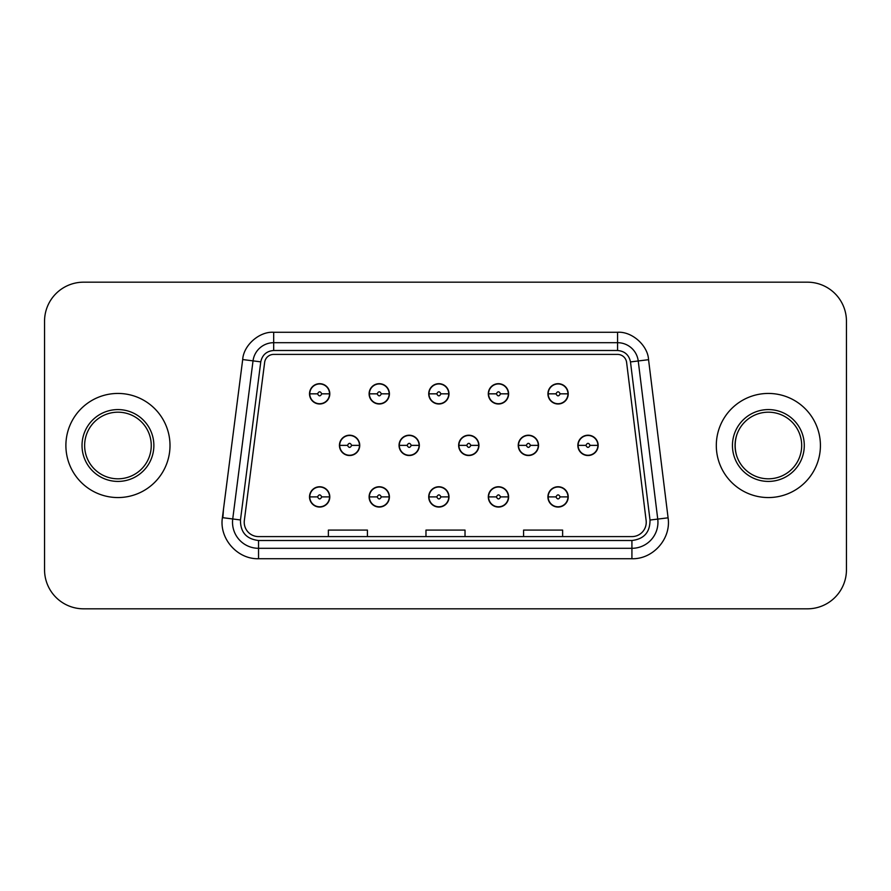 <?xml version="1.0" encoding="UTF-8"?>
<svg xmlns="http://www.w3.org/2000/svg" width="891" height="891" viewBox="0 0 891 891"><rect width="100%" height="100%" fill="white"/><g stroke="black" fill="none" stroke-linecap="round" stroke-linejoin="round"><path stroke-width="1.34" d="M735.186 445.5A35.785 35.785 0 0 1 736.846 434.719A35.785 35.785 0 0 0 736.846 456.281M846.45 321.217L846.45 569.783A39.037 39.037 0 0 1 807.413 608.82L83.587 608.82A39.037 39.037 0 0 1 44.55 569.783L44.55 321.217A39.037 39.037 0 0 1 83.587 282.18L807.413 282.18A39.037 39.037 0 0 1 846.45 321.217M631.919 558.724L631.919 548.31L258.546 548.31A26.028 26.028 0 0 1 232.729 518.963L253.033 360.866A20.827 20.827 0 0 1 273.682 342.69L617.563 342.69A20.827 20.827 0 0 1 638.234 360.966L657.747 519.097A26.028 26.028 0 0 1 631.919 548.31L258.546 548.31L258.546 558.724C237.351 559.381 219.052 538.565 222.405 517.638L242.697 359.541C243.499 345.285 259.437 331.252 273.682 332.276L617.563 332.276C631.853 331.24 647.846 345.385 648.559 359.686L668.083 517.816C671.324 538.699 653.036 559.37 631.919 558.724L258.546 558.724M631.919 548.31L631.919 540.503L258.546 540.503C246.384 539.055 240.358 532.205 240.47 519.965L260.773 361.857C262.277 354.885 266.576 351.099 273.682 350.497L273.682 342.69L617.563 342.69A20.827 20.827 0 0 1 638.234 360.966L648.559 359.686M258.546 536.594A14.312 14.312 0 0 1 244.346 520.455L264.649 362.359A9.11 9.11 0 0 1 273.682 354.406L617.563 354.406A9.11 9.11 0 0 1 626.607 362.403L646.131 520.522A14.312 14.312 0 0 1 631.919 536.594L258.546 536.594M309.511 496.9A10.146 10.146 0 0 1 319.657 486.753A10.146 10.146 0 0 1 329.804 496.9A10.146 10.146 0 0 1 319.657 507.057A10.146 10.146 0 0 1 309.511 496.9M339.438 445.366A10.146 10.146 0 0 1 349.595 435.22A10.146 10.146 0 0 1 359.741 445.366A10.146 10.146 0 0 1 349.595 455.524A10.146 10.146 0 0 1 339.438 445.366M309.511 393.833A10.146 10.146 0 0 1 319.657 383.687A10.146 10.146 0 0 1 329.804 393.833A10.146 10.146 0 0 1 319.657 403.991A10.146 10.146 0 0 1 309.511 393.833M369.108 496.9A10.146 10.146 0 0 1 379.265 486.753A10.146 10.146 0 0 1 389.412 496.9A10.146 10.146 0 0 1 379.265 507.057A10.146 10.146 0 0 1 369.108 496.9M399.045 445.366A10.146 10.146 0 0 1 409.192 435.22A10.146 10.146 0 0 1 419.338 445.366A10.146 10.146 0 0 1 409.192 455.524A10.146 10.146 0 0 1 399.045 445.366M369.108 393.833A10.146 10.146 0 0 1 379.265 383.687A10.146 10.146 0 0 1 389.412 393.833A10.146 10.146 0 0 1 379.265 403.991A10.146 10.146 0 0 1 369.108 393.833M428.716 496.9A10.146 10.146 0 0 1 438.862 486.753A10.146 10.146 0 0 1 449.008 496.9A10.146 10.146 0 0 1 438.862 507.057A10.146 10.146 0 0 1 428.716 496.9M458.642 445.366A10.146 10.146 0 0 1 468.8 435.22A10.146 10.146 0 0 1 478.946 445.366A10.146 10.146 0 0 1 468.8 455.524A10.146 10.146 0 0 1 458.642 445.366M428.716 393.833A10.146 10.146 0 0 1 438.862 383.687A10.146 10.146 0 0 1 449.008 393.833A10.146 10.146 0 0 1 438.862 403.991A10.146 10.146 0 0 1 428.716 393.833M488.313 496.9A10.146 10.146 0 0 1 498.47 486.753A10.146 10.146 0 0 1 508.616 496.9A10.146 10.146 0 0 1 498.47 507.057A10.146 10.146 0 0 1 488.313 496.9M518.25 445.366A10.146 10.146 0 0 1 528.396 435.22A10.146 10.146 0 0 1 538.543 445.366A10.146 10.146 0 0 1 528.396 455.524A10.146 10.146 0 0 1 518.25 445.366M488.313 393.833A10.146 10.146 0 0 1 498.47 383.687A10.146 10.146 0 0 1 508.616 393.833A10.146 10.146 0 0 1 498.47 403.991A10.146 10.146 0 0 1 488.313 393.833M547.92 496.9A10.146 10.146 0 0 1 558.067 486.753A10.146 10.146 0 0 1 568.224 496.9A10.146 10.146 0 0 1 558.067 507.057A10.146 10.146 0 0 1 547.92 496.9M577.847 445.366A10.146 10.146 0 0 1 588.004 435.22A10.146 10.146 0 0 1 598.151 445.366A10.146 10.146 0 0 1 588.004 455.524A10.146 10.146 0 0 1 577.847 445.366M547.92 393.833A10.146 10.146 0 0 1 558.067 383.687A10.146 10.146 0 0 1 568.224 393.833A10.146 10.146 0 0 1 558.067 403.991A10.146 10.146 0 0 1 547.92 393.833M523.585 536.594L523.585 530.089L562.622 530.089L562.622 536.594M328.378 536.594L328.378 530.089L367.415 530.089L367.415 536.594M425.976 536.594L425.976 530.089L465.024 530.089L465.024 536.594M735.053 445.5A33.312 33.312 0 0 0 768.365 478.812A33.312 33.312 0 0 0 801.688 445.5A33.312 33.312 0 0 0 768.365 412.188A33.312 33.312 0 0 0 735.053 445.5A33.312 33.312 0 0 0 768.365 478.812A33.312 33.312 0 0 0 801.688 445.5A33.312 33.312 0 0 0 768.365 412.188A33.312 33.312 0 0 0 735.053 445.5M820.422 445.5A52.057 52.057 0 0 1 768.365 497.557A52.057 52.057 0 0 1 716.308 445.5A52.057 52.057 0 0 1 768.365 393.443A52.057 52.057 0 0 1 820.422 445.5M65.889 445.5A52.057 52.057 0 0 1 117.946 393.443A52.057 52.057 0 0 1 170.003 445.5A52.057 52.057 0 0 1 117.946 497.557A52.057 52.057 0 0 1 65.889 445.5M151.258 445.5A33.312 33.312 0 0 0 117.946 412.188A33.312 33.312 0 0 0 84.634 445.5A33.312 33.312 0 0 0 117.946 478.812A33.312 33.312 0 0 0 151.258 445.5M329.547 496.9A9.89 9.89 0 0 0 319.657 487.009A9.89 9.89 0 0 0 309.767 496.9A9.89 9.89 0 0 0 319.657 506.79A9.89 9.89 0 0 0 329.547 496.9A9.89 9.89 0 0 0 319.657 487.009A9.89 9.89 0 0 0 309.767 496.9A9.89 9.89 0 0 0 319.657 506.79A9.89 9.89 0 0 0 329.547 496.9L321.74 496.9C320.348 494.215 318.967 494.215 317.575 496.9L309.767 496.9M359.485 445.366A9.89 9.89 0 0 0 349.595 435.476A9.89 9.89 0 0 0 339.694 445.366A9.89 9.89 0 0 0 349.595 455.256A9.89 9.89 0 0 0 359.485 445.366A9.89 9.89 0 0 0 349.595 435.476A9.89 9.89 0 0 0 339.694 445.366A9.89 9.89 0 0 0 349.595 455.256A9.89 9.89 0 0 0 359.485 445.366L351.667 445.366C350.286 442.682 348.893 442.682 347.512 445.366L339.694 445.366M329.547 393.833A9.89 9.89 0 0 0 319.657 383.943A9.89 9.89 0 0 0 309.767 393.833A9.89 9.89 0 0 0 319.657 403.723A9.89 9.89 0 0 0 329.547 393.833A9.89 9.89 0 0 0 319.657 383.943A9.89 9.89 0 0 0 309.767 393.833A9.89 9.89 0 0 0 319.657 403.723A9.89 9.89 0 0 0 329.547 393.833L321.74 393.833C320.348 391.149 318.967 391.149 317.575 393.833L309.767 393.833M389.155 496.9A9.89 9.89 0 0 0 379.265 487.009A9.89 9.89 0 0 0 369.375 496.9A9.89 9.89 0 0 0 379.265 506.79A9.89 9.89 0 0 0 389.155 496.9A9.89 9.89 0 0 0 379.265 487.009A9.89 9.89 0 0 0 369.375 496.9A9.89 9.89 0 0 0 379.265 506.79A9.89 9.89 0 0 0 389.155 496.9L381.348 496.9C379.956 494.215 378.564 494.215 377.183 496.9L369.375 496.9M419.082 445.366A9.89 9.89 0 0 0 409.192 435.476A9.89 9.89 0 0 0 399.302 445.366A9.89 9.89 0 0 0 409.192 455.256A9.89 9.89 0 0 0 419.082 445.366A9.89 9.89 0 0 0 409.192 435.476A9.89 9.89 0 0 0 399.302 445.366A9.89 9.89 0 0 0 409.192 455.256A9.89 9.89 0 0 0 419.082 445.366L411.274 445.366C409.882 442.682 408.501 442.682 407.109 445.366L399.302 445.366M389.155 393.833A9.89 9.89 0 0 0 379.265 383.943A9.89 9.89 0 0 0 369.375 393.833A9.89 9.89 0 0 0 379.265 403.723A9.89 9.89 0 0 0 389.155 393.833A9.89 9.89 0 0 0 379.265 383.943A9.89 9.89 0 0 0 369.375 393.833A9.89 9.89 0 0 0 379.265 403.723A9.89 9.89 0 0 0 389.155 393.833L381.348 393.833C379.956 391.149 378.564 391.149 377.183 393.833L369.375 393.833M448.752 496.9A9.89 9.89 0 0 0 438.862 487.009A9.89 9.89 0 0 0 428.972 496.9A9.89 9.89 0 0 0 438.862 506.79A9.89 9.89 0 0 0 448.752 496.9A9.89 9.89 0 0 0 438.862 487.009A9.89 9.89 0 0 0 428.972 496.9A9.89 9.89 0 0 0 438.862 506.79A9.89 9.89 0 0 0 448.752 496.9L440.945 496.9C439.553 494.215 438.172 494.215 436.779 496.9L428.972 496.9M478.69 445.366A9.89 9.89 0 0 0 468.8 435.476A9.89 9.89 0 0 0 458.91 445.366A9.89 9.89 0 0 0 468.8 455.256A9.89 9.89 0 0 0 478.69 445.366A9.89 9.89 0 0 0 468.8 435.476A9.89 9.89 0 0 0 458.91 445.366A9.89 9.89 0 0 0 468.8 455.256A9.89 9.89 0 0 0 478.69 445.366L470.871 445.366C469.49 442.682 468.098 442.682 466.717 445.366L458.91 445.366M448.752 393.833A9.89 9.89 0 0 0 438.862 383.943A9.89 9.89 0 0 0 428.972 393.833A9.89 9.89 0 0 0 438.862 403.723A9.89 9.89 0 0 0 448.752 393.833A9.89 9.89 0 0 0 438.862 383.943A9.89 9.89 0 0 0 428.972 393.833A9.89 9.89 0 0 0 438.862 403.723A9.89 9.89 0 0 0 448.752 393.833L440.945 393.833C439.553 391.149 438.172 391.149 436.779 393.833L428.972 393.833M508.36 496.9A9.89 9.89 0 0 0 498.47 487.009A9.89 9.89 0 0 0 488.58 496.9A9.89 9.89 0 0 0 498.47 506.79A9.89 9.89 0 0 0 508.36 496.9A9.89 9.89 0 0 0 498.47 487.009A9.89 9.89 0 0 0 488.58 496.9A9.89 9.89 0 0 0 498.47 506.79A9.89 9.89 0 0 0 508.36 496.9L500.553 496.9C499.16 494.215 497.768 494.215 496.387 496.9L488.58 496.9M538.287 445.366A9.89 9.89 0 0 0 528.396 435.476A9.89 9.89 0 0 0 518.506 445.366A9.89 9.89 0 0 0 528.396 455.256A9.89 9.89 0 0 0 538.287 445.366A9.89 9.89 0 0 0 528.396 435.476A9.89 9.89 0 0 0 518.506 445.366A9.89 9.89 0 0 0 528.396 455.256A9.89 9.89 0 0 0 538.287 445.366L530.479 445.366C529.087 442.682 527.706 442.682 526.314 445.366L518.506 445.366M508.36 393.833A9.89 9.89 0 0 0 498.47 383.943A9.89 9.89 0 0 0 488.58 393.833A9.89 9.89 0 0 0 498.47 403.723A9.89 9.89 0 0 0 508.36 393.833A9.89 9.89 0 0 0 498.47 383.943A9.89 9.89 0 0 0 488.58 393.833A9.89 9.89 0 0 0 498.47 403.723A9.89 9.89 0 0 0 508.36 393.833L500.553 393.833C499.16 391.149 497.768 391.149 496.387 393.833L488.58 393.833M567.957 496.9A9.89 9.89 0 0 0 558.067 487.009A9.89 9.89 0 0 0 548.177 496.9A9.89 9.89 0 0 0 558.067 506.79A9.89 9.89 0 0 0 567.957 496.9A9.89 9.89 0 0 0 558.067 487.009A9.89 9.89 0 0 0 548.177 496.9A9.89 9.89 0 0 0 558.067 506.79A9.89 9.89 0 0 0 567.957 496.9L560.149 496.9C558.757 494.215 557.376 494.215 555.984 496.9L548.177 496.9M597.894 445.366A9.89 9.89 0 0 0 588.004 435.476A9.89 9.89 0 0 0 578.114 445.366A9.89 9.89 0 0 0 588.004 455.256A9.89 9.89 0 0 0 597.894 445.366A9.89 9.89 0 0 0 588.004 435.476A9.89 9.89 0 0 0 578.114 445.366A9.89 9.89 0 0 0 588.004 455.256A9.89 9.89 0 0 0 597.894 445.366L590.076 445.366C588.695 442.682 587.303 442.682 585.922 445.366L578.114 445.366M567.957 393.833A9.89 9.89 0 0 0 558.067 383.943A9.89 9.89 0 0 0 548.177 393.833A9.89 9.89 0 0 0 558.067 403.723A9.89 9.89 0 0 0 567.957 393.833A9.89 9.89 0 0 0 558.067 383.943A9.89 9.89 0 0 0 548.177 393.833A9.89 9.89 0 0 0 558.067 403.723A9.89 9.89 0 0 0 567.957 393.833L560.149 393.833C558.757 391.149 557.376 391.149 555.984 393.833L548.177 393.833M223.485 509.195L222.884 517.704M240.47 519.965L222.405 517.638M260.773 361.857L242.697 359.541M273.682 342.69L273.682 332.276M273.682 350.497L617.563 350.497L617.563 332.276M617.563 350.497C624.702 351.11 629.001 354.919 630.483 361.924L650.007 520.043L668.083 517.816M617.563 342.69A20.827 20.827 0 0 1 638.234 360.966L630.483 361.924M258.546 540.503L258.546 548.31M650.007 520.043C650.062 532.25 644.037 539.066 631.919 540.503M732.447 445.5A35.918 35.918 0 0 0 768.365 481.418A35.918 35.918 0 0 0 804.283 445.5A35.918 35.918 0 0 0 768.365 409.582A35.918 35.918 0 0 0 732.447 445.5M153.865 445.5A35.918 35.918 0 0 0 117.946 409.582A35.918 35.918 0 0 0 82.028 445.5A35.918 35.918 0 0 0 117.946 481.418A35.918 35.918 0 0 0 153.865 445.5M317.575 496.9C318.967 499.584 320.348 499.584 321.74 496.9M347.512 445.366C348.893 448.05 350.286 448.05 351.667 445.366M317.575 393.833C318.967 396.517 320.348 396.517 321.74 393.833M377.183 496.9C378.564 499.584 379.956 499.584 381.348 496.9M407.109 445.366C408.501 448.05 409.882 448.05 411.274 445.366M377.183 393.833C378.564 396.517 379.956 396.517 381.348 393.833M436.779 496.9C438.172 499.584 439.553 499.584 440.945 496.9M466.717 445.366C468.098 448.05 469.49 448.05 470.871 445.366M436.779 393.833C438.172 396.517 439.553 396.517 440.945 393.833M496.387 496.9C497.768 499.584 499.16 499.584 500.553 496.9M526.314 445.366C527.706 448.05 529.087 448.05 530.479 445.366M496.387 393.833C497.768 396.517 499.16 396.517 500.553 393.833M555.984 496.9C557.376 499.584 558.757 499.584 560.149 496.9M585.922 445.366C587.303 448.05 588.695 448.05 590.076 445.366M555.984 393.833C557.376 396.517 558.757 396.517 560.149 393.833"/></g></svg>
